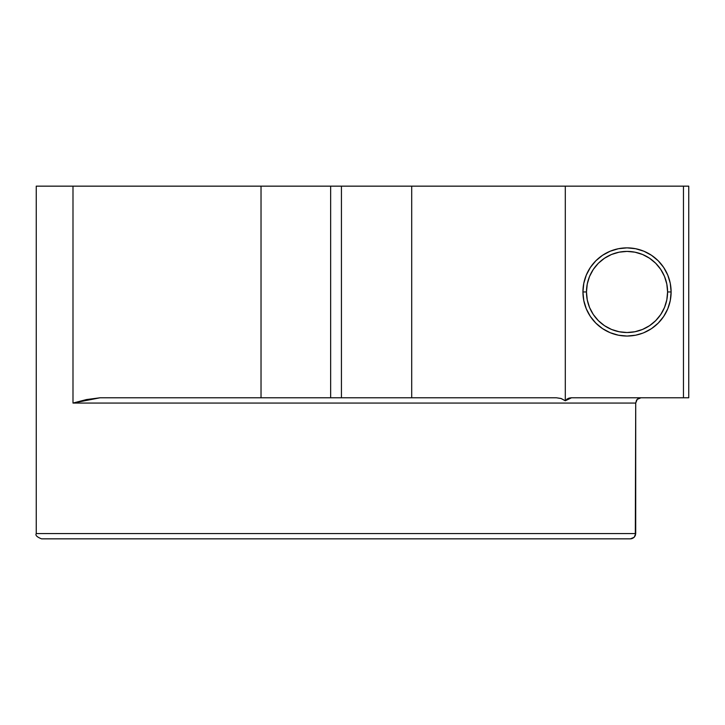 <?xml version="1.0" encoding="UTF-8"?>
<svg xmlns="http://www.w3.org/2000/svg" width="725" height="725" viewBox="0 0 725 725"><rect width="100%" height="100%" fill="white"/><g stroke="black" fill="none" stroke-linecap="round" stroke-linejoin="round"><path stroke-width="1.09" d="M586.298 275.092L590.368 267.462L586.298 275.092L583.788 283.357L582.936 291.958L586.471 291.958A40.564 40.564 0 0 1 627.025 251.403A40.564 40.564 0 0 1 667.589 291.958A40.564 40.564 0 0 1 627.025 332.521A40.564 40.564 0 0 1 586.471 291.958L582.936 291.958A44.089 44.089 0 0 1 627.025 247.868A44.089 44.089 0 0 1 671.114 291.958L667.589 291.958L666.81 299.869L664.499 307.482L660.756 314.496L655.708 320.64L649.564 325.688L642.549 329.431L634.937 331.742L627.025 332.521L619.114 331.742L611.501 329.431L604.496 325.688L598.342 320.64L593.304 314.496L589.552 307.482L587.25 299.869L586.471 291.958L587.25 284.046L589.552 276.433L593.304 269.428L598.342 263.275L604.496 258.236L611.501 254.484L619.114 252.182L627.025 251.403L634.937 252.182L642.549 254.484L649.564 258.236L655.708 263.275L660.756 269.428L664.499 276.433L666.81 284.046L667.589 291.958A40.564 40.564 0 0 1 627.025 332.521A40.564 40.564 0 0 1 586.471 291.958L582.936 291.958L583.788 300.558L586.298 308.832L590.368 316.453L595.85 323.132L602.529 328.615L610.151 332.693L618.425 335.204L627.025 336.047L635.626 335.204L642.685 333.174M660.756 314.496L655.708 320.64M604.496 325.688L598.342 320.64M593.304 269.428L598.342 263.275M649.564 258.236L655.708 263.275M667.761 308.832L663.683 316.453L667.761 308.832L670.272 300.558L671.114 291.958L667.589 291.958L671.114 291.958L670.272 283.357L667.761 275.092L663.683 267.462L658.2 260.782L651.521 255.3L643.9 251.231L635.626 248.72L627.025 247.868L618.425 248.72L610.151 251.231L602.529 255.3L595.85 260.782L590.368 267.462M42.929 538.847L630.424 538.847L634.167 537.298L635.716 533.564L36.25 533.564L36.25 186.153L72.989 186.153L36.25 186.153L36.25 533.564L635.716 533.564L635.308 535.594L635.716 403.028M261.027 397.771L100.123 397.771L86.52 399.557L72.989 403.064L72.989 186.153L36.25 186.153L36.25 533.564L635.716 533.564L635.716 403.064L72.989 403.064L72.989 186.153L261.027 186.153L261.027 397.771L100.123 397.771L72.989 403.064L86.52 399.557L100.123 397.771L330.654 397.771L330.654 186.153L261.027 186.153L261.027 397.771L330.654 397.771L330.654 186.153L72.989 186.153L261.027 186.153L261.027 397.771L330.654 397.771L330.654 186.153L261.027 186.153M571.137 397.78L568.753 398.215L565.301 400.78L561.25 398.551L556.329 397.771L560.887 398.433L565.301 400.78L565.301 186.153L683.457 186.153L683.457 397.771L688.75 397.771L688.75 186.153L688.75 397.771L571.137 397.78L568.753 398.215L565.301 400.78L560.887 398.433L556.329 397.771L330.654 397.771M637.23 399.357L641.009 397.771L637.266 399.321L635.716 403.064L72.989 403.064L72.989 186.153M36.25 533.564C35.172 535.249 36.939 537.017 41.543 538.847L630.424 538.847L634.167 537.298L632.445 538.448M634.085 537.379L635.308 535.585M565.301 400.78L565.301 186.153L688.75 186.153L683.457 186.153L688.75 186.153L688.75 397.771L571.518 397.771L565.301 400.78L565.301 186.153L683.457 186.153L683.457 397.771L571.518 397.771M643.9 332.693L651.521 328.615L658.2 323.132L663.683 316.453M565.301 186.153L330.654 186.153L341.439 186.153L341.439 397.771L411.7 397.771L411.7 186.153L341.439 186.153L341.439 397.771L411.7 397.771L411.7 186.153L330.654 186.153M411.7 397.771L556.329 397.771L411.7 397.771L411.7 186.153M582.936 291.958A44.089 44.089 0 0 0 627.025 336.047A44.089 44.089 0 0 0 671.114 291.958A44.089 44.089 0 0 0 627.025 247.868A44.089 44.089 0 0 0 582.936 291.958A44.089 44.089 0 0 0 627.025 336.047A44.089 44.089 0 0 0 671.114 291.958M635.716 533.591L635.716 403.064L636.523 400.254L637.701 398.931L641.009 397.771L638.199 398.578L636.876 399.756L635.716 403.064L637.266 399.321M638.018 398.696L638.725 398.288M569.732 397.952L568.028 398.505L569.732 397.952M586.471 291.958A40.564 40.564 0 0 1 627.025 251.403A40.564 40.564 0 0 1 667.589 291.958M630.424 538.847L631.584 538.72M568.753 398.215L566.633 399.33M683.457 186.153L683.457 397.771M341.439 186.153L341.439 397.771M635.716 403.064L72.998 403.055"/></g></svg>
